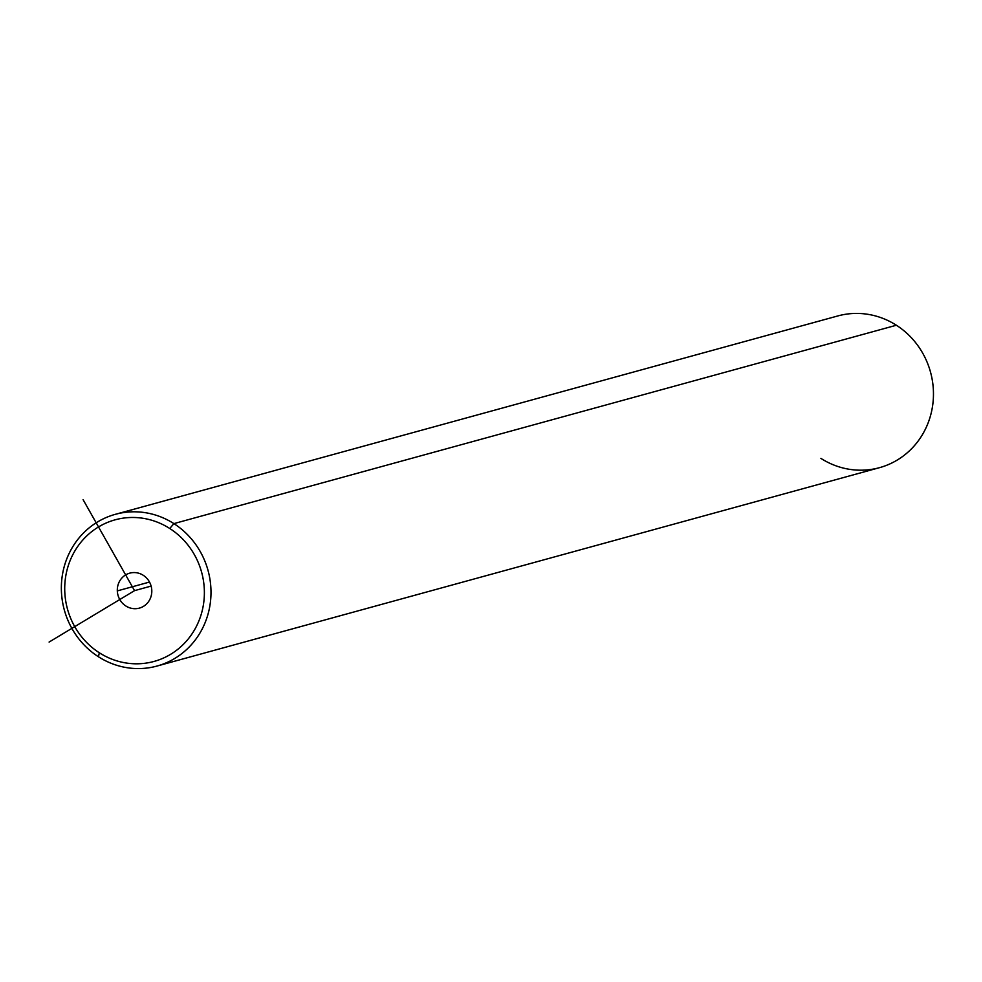 <?xml version="1.0" encoding="UTF-8"?>
<svg xmlns="http://www.w3.org/2000/svg" width="982" height="982" viewBox="0 0 982 982"><rect width="100%" height="100%" fill="white"/><g stroke="black" fill="none" stroke-linecap="round" stroke-linejoin="round"><path stroke-width="1.47" d="M169.763 528.5A73.429 69.55 74.6 0 1 194.853 629.266A73.429 69.55 74.6 0 1 99.329 652.772A73.429 69.55 74.6 0 1 74.251 552.007A73.429 69.55 74.6 0 1 169.763 528.5L173.9 523.615A78.67 74.522 74.6 0 1 200.782 631.586A78.67 74.522 74.6 0 1 98.446 656.762L99.329 652.772A73.429 69.55 -105.4 0 0 194.853 629.266A73.429 69.55 -105.4 0 0 169.763 528.5A73.429 69.55 -105.4 0 0 74.251 552.007A73.429 69.55 -105.4 0 0 99.329 652.772L98.446 656.762A78.67 74.522 74.6 0 1 71.563 548.803A78.67 74.522 74.6 0 1 173.9 523.615L169.763 528.5M151.793 590.378A18.142 17.185 -105.4 0 0 133.822 572.567A18.142 17.185 -105.4 0 0 117.312 590.894A18.142 17.185 -105.4 0 0 135.283 608.705A18.142 17.185 -105.4 0 0 151.793 590.378A18.142 17.185 74.6 0 1 139.358 608.128A18.142 17.185 74.6 0 1 117.312 590.894L149.51 582.056L117.312 590.894A18.142 17.185 74.6 0 1 129.747 573.144A18.142 17.185 74.6 0 1 151.793 590.378M115.336 514.322L837.818 315.946A78.67 74.522 74.6 0 1 896.382 325.238L173.9 523.615A78.67 74.522 -105.4 0 0 115.336 514.322A78.67 74.522 -105.4 0 0 61.915 578.41A78.67 74.522 -105.4 0 0 98.446 656.762A78.67 74.522 -105.4 0 0 157.01 666.054A78.67 74.522 -105.4 0 0 210.43 601.978A78.67 74.522 -105.4 0 0 173.9 523.615L896.382 325.238A78.67 74.522 74.6 0 1 932.9 403.59A78.67 74.522 74.6 0 1 879.479 467.678L157.01 666.054M820.915 458.385A78.67 74.522 -105.4 0 0 923.252 433.197A78.67 74.522 -105.4 0 0 896.382 325.238M83.077 499.642L134.546 590.636L49.1 642.068M134.546 590.636L151.118 586.082"/></g></svg>
